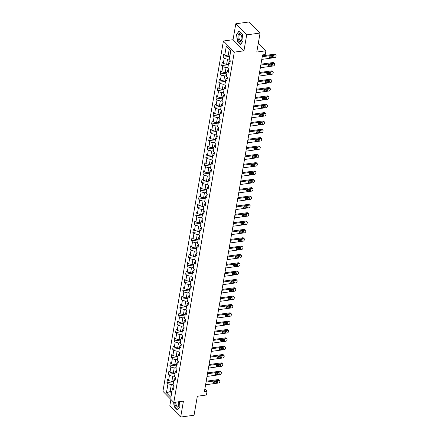 <?xml version="1.0" encoding="UTF-8"?>
<svg xmlns="http://www.w3.org/2000/svg" width="439" height="439" viewBox="0 0 439 439"><rect width="100%" height="100%" fill="white"/><g stroke="black" fill="none" stroke-linecap="round" stroke-linejoin="round"><path stroke-width="0.66" d="M170.908 399.468L169.789 405.949L180.681 417.05L194.054 415.228L197.336 396.247L206.429 395.007L207.076 391.264L204.854 388.998M223.418 41.019L162.913 391.319L173.806 402.42L234.311 52.12L223.418 41.019L233.049 39.708L243.941 50.809L246.696 34.873L235.803 23.772L233.049 39.708M235.803 23.772L249.176 21.95L260.069 33.051L256.788 52.038L265.88 50.803L258.33 43.104M246.696 34.873L260.069 33.051M174.003 386.726L173.432 386.803L172.472 388.296L173.548 389.393L174.102 386.183L173.026 385.085L173.91 379.954L174.985 381.047L175.54 377.836L174.464 376.744L175.353 371.608L176.429 372.706L176.983 369.495L175.907 368.398L176.796 363.267L177.866 364.359L178.421 361.154L177.351 360.057L178.234 354.921L179.31 356.018L179.864 352.808L178.788 351.716L179.677 346.58L180.753 347.677L181.307 344.467L180.231 343.369L181.115 338.239L182.19 339.331L182.745 336.126L181.669 335.028L182.558 329.892L183.634 330.99L184.188 327.779L183.112 326.687L184.001 321.551L185.071 322.649L185.626 319.438L184.556 318.341L185.439 313.21L186.515 314.302L187.069 311.092L185.993 310L186.882 304.864L187.958 305.961L188.512 302.751L187.437 301.653L188.326 296.523L189.396 297.615L189.95 294.41L188.88 293.312L189.763 288.176L190.839 289.274L191.393 286.063L190.317 284.971L191.206 279.835L192.282 280.933L192.836 277.722L191.761 276.625L192.644 271.494L193.72 272.586L194.274 269.376L193.198 268.284L194.087 263.148L195.163 264.245L195.717 261.035L194.642 259.943L195.531 254.807L196.601 255.904L197.155 252.694L196.085 251.596L196.968 246.466L198.044 247.558L198.598 244.347L197.523 243.255L198.412 238.119L199.487 239.217L200.041 236.006L198.966 234.909L199.849 229.778L200.925 230.87L201.479 227.665L200.403 226.568L201.292 221.432L202.368 222.529L202.922 219.319L201.847 218.227L202.736 213.091L203.806 214.188L204.36 210.978L203.29 209.88L204.173 204.75L205.249 205.842L205.803 202.631L204.728 201.539L205.617 196.403L206.692 197.501L207.246 194.29L206.171 193.193L207.06 188.062L208.13 189.154L208.684 185.949L207.614 184.852L208.498 179.721L209.573 180.813L210.127 177.603L209.052 176.511L209.941 171.375L211.016 172.472L211.571 169.262L210.495 168.164L211.378 163.034L212.454 164.126L213.008 160.921L211.933 159.823L212.822 154.687L213.897 155.785L214.451 152.574L213.376 151.482L214.265 146.346L215.335 147.444L215.889 144.233L214.819 143.136L215.703 138.005L216.778 139.097L217.332 135.887L216.257 134.795L217.146 129.659L218.221 130.756L218.776 127.546L217.7 126.448L218.584 121.318L219.659 122.41L220.213 119.205L219.138 118.107L220.027 112.971L221.102 114.069L221.657 110.858L220.581 109.766L221.47 104.63L222.54 105.728L223.094 102.517L222.024 101.42L222.908 96.289L223.983 97.381L224.538 94.176L223.462 93.079L224.351 87.943L225.426 89.04L225.981 85.83L224.905 84.738L225.794 79.602L226.864 80.699L227.418 77.489L226.348 76.391L227.232 71.261L228.307 72.353L228.862 69.142L227.786 68.05L228.675 62.914L229.751 64.012L230.305 60.801L229.229 59.704L230.799 50.617L226.321 46.051L229.273 49.102L228.071 56.055L229.904 55.808M172.472 388.296L170.903 397.388L166.425 392.828L167.994 383.735L166.919 382.638L173.603 381.727M226.321 46.051L224.752 55.144L223.676 54.052L223.122 57.257L224.197 58.354L223.314 63.49L222.238 62.393L221.684 65.603L222.76 66.695L221.871 71.831L220.795 70.734L220.241 73.944L221.316 75.042L220.427 80.172L219.357 79.08L218.803 82.291L219.873 83.383L218.99 88.519L217.914 87.421L217.36 90.632L218.435 91.724L217.546 96.86L216.471 95.768L215.917 98.973L216.992 100.07L216.109 105.201L215.033 104.109L214.479 107.319L215.554 108.411L214.666 113.547L213.59 112.45L213.036 115.66L214.111 116.758L213.222 121.888L212.152 120.796L211.598 124.001L212.668 125.099L211.785 130.235L210.709 129.137L210.155 132.348L211.23 133.44L210.341 138.576L209.266 137.478L208.712 140.689L209.787 141.786L208.904 146.917L207.828 145.825L207.274 149.035L208.349 150.127L207.46 155.263L206.385 154.166L205.831 157.376L206.906 158.474L206.017 163.604L204.942 162.512L204.387 165.717L205.463 166.815L204.579 171.951L203.504 170.853L202.95 174.063L204.025 175.156L203.136 180.292L202.061 179.194L201.506 182.404L202.582 183.502L201.693 188.633L200.623 187.541L200.069 190.745L201.139 191.843L200.255 196.979L199.18 195.882L198.626 199.092L199.701 200.184L198.812 205.32L197.737 204.223L197.182 207.433L198.258 208.53L197.374 213.661L196.299 212.569L195.745 215.779L196.82 216.871L195.931 222.008L194.856 220.91L194.301 224.12L195.377 225.218L194.488 230.349L193.418 229.257L192.864 232.461L193.934 233.559L193.05 238.695L191.975 237.598L191.42 240.808L192.496 241.9L191.607 247.036L190.531 245.939L189.977 249.149L191.053 250.246L190.169 255.377L189.094 254.285L188.54 257.49L189.615 258.587L188.726 263.724L187.651 262.626L187.096 265.836L188.172 266.928L187.283 272.065L186.207 270.967L185.653 274.177L186.729 275.275L185.845 280.406L184.77 279.314L184.215 282.524L185.291 283.616L184.402 288.752L183.326 287.655L182.772 290.865L183.848 291.962L182.959 297.093L181.889 296.001L181.334 299.206L182.404 300.303L181.521 305.44L180.445 304.342L179.891 307.552L180.967 308.644L180.078 313.781L179.002 312.683L178.448 315.893L179.524 316.991L178.64 322.122L177.565 321.03L177.01 324.234L178.086 325.332L177.197 330.468L176.121 329.371L175.567 332.581L176.643 333.673L175.754 338.809L174.684 337.712L174.129 340.922L175.199 342.019L174.316 347.15L173.24 346.058L172.686 349.268L173.762 350.36L172.873 355.497L171.797 354.399L171.243 357.609L172.318 358.707L171.435 363.838L170.359 362.746L169.805 365.95L170.881 367.048L169.992 372.184L168.916 371.087L168.362 374.297L169.438 375.389L168.549 380.525L167.473 379.428L166.919 382.638M265.88 50.803L265.238 54.546L262.56 54.908L204.398 391.626L207.076 391.264M173.91 379.954L174.876 378.462L175.446 378.385M173.701 381.184L171.868 381.436L172.752 376.3L174.585 376.053M168.549 380.525L171.868 381.436M169.438 375.389L172.752 376.3M175.353 371.608L176.313 370.115L176.89 370.039M175.139 372.843L173.306 373.09L174.195 367.959L176.028 367.706M169.992 372.184L173.306 373.09M170.881 367.048L174.195 367.959M176.796 363.267L177.757 361.774L178.327 361.698M176.582 364.496L174.749 364.749L175.638 359.612L177.466 359.365M171.435 363.838L174.749 364.749M172.318 358.707L175.638 359.612M178.234 354.921L179.2 353.433L179.77 353.351M178.02 356.155L176.193 356.408L177.076 351.271L178.909 351.019M172.873 355.497L176.193 356.408M173.762 350.36L177.076 351.271M179.677 346.58L180.638 345.087L181.214 345.01M179.463 347.814L177.63 348.061L178.519 342.93L180.352 342.678M174.316 347.15L177.63 348.061M175.199 342.019L178.519 342.93M181.115 338.239L182.081 336.746L182.651 336.669M180.906 339.468L179.074 339.72L179.963 334.584L181.79 334.337M175.754 338.809L179.074 339.72M176.643 333.673L179.963 334.584M182.558 329.892L183.518 328.399L184.095 328.323M182.344 331.127L180.517 331.374L181.4 326.243L183.233 325.99M177.197 330.468L180.517 331.374M178.086 325.332L181.4 326.243M184.001 321.551L184.962 320.058L185.532 319.982M183.787 322.786L181.955 323.033L182.843 317.896L184.671 317.649M178.64 322.122L181.955 323.033M179.524 316.991L182.843 317.896M185.439 313.21L186.405 311.717L186.976 311.641M185.225 314.439L183.398 314.692L184.281 309.555L186.114 309.308M180.078 313.781L183.398 314.692M180.967 308.644L184.281 309.555M186.882 304.864L187.843 303.371L188.419 303.294M186.668 306.098L184.835 306.345L185.724 301.214L187.557 300.962M181.521 305.44L184.835 306.345M182.404 300.303L185.724 301.214M188.326 296.523L189.286 295.03L189.857 294.953M188.112 297.752L186.279 298.004L187.168 292.868L188.995 292.621M182.959 297.093L186.279 298.004M183.848 291.962L187.168 292.868M189.763 288.176L190.724 286.689L191.3 286.607M189.549 289.411L187.722 289.658L188.605 284.527L190.438 284.274M184.402 288.752L187.722 289.658M185.291 283.616L188.605 284.527M191.206 279.835L192.167 278.342L192.737 278.266M190.992 281.07L189.16 281.317L190.049 276.18L191.881 275.933M185.845 280.406L189.16 281.317M186.729 275.275L190.049 276.18M192.644 271.494L193.61 270.001L194.181 269.925M192.436 272.723L190.603 272.976L191.486 267.839L193.319 267.592M187.283 272.065L190.603 272.976M188.172 266.928L191.486 267.839M194.087 263.148L195.048 261.655L195.624 261.578M193.873 264.382L192.041 264.629L192.93 259.498L194.762 259.246M188.726 263.724L192.041 264.629M189.615 258.587L192.93 259.498M195.531 254.807L196.491 253.314L197.062 253.237M195.317 256.041L193.484 256.288L194.373 251.152L196.2 250.905M190.169 255.377L193.484 256.288M191.053 250.246L194.373 251.152M196.968 246.466L197.934 244.973L198.505 244.896M196.754 247.695L194.927 247.947L195.81 242.811L197.643 242.564M191.607 247.036L194.927 247.947M192.496 241.9L195.81 242.811M198.412 238.119L199.372 236.626L199.948 236.55M198.198 239.354L196.365 239.601L197.254 234.47L199.087 234.217M193.05 238.695L196.365 239.601M193.934 233.559L197.254 234.47M199.849 229.778L200.815 228.285L201.386 228.209M199.641 231.007L197.808 231.26L198.697 226.123L200.524 225.876M194.488 230.349L197.808 231.26M195.377 225.218L198.697 226.123M201.292 221.432L202.253 219.944L202.829 219.862M201.078 222.666L199.251 222.913L200.135 217.782L201.967 217.53M195.931 222.008L199.251 222.913M196.82 216.871L200.135 217.782M202.736 213.091L203.696 211.598L204.267 211.521M202.522 214.325L200.689 214.572L201.578 209.436L203.405 209.189M197.374 213.661L200.689 214.572M198.258 208.53L201.578 209.436M204.173 204.75L205.139 203.257L205.71 203.18M203.959 205.979L202.132 206.231L203.016 201.095L204.848 200.848M198.812 205.32L202.132 206.231M199.701 200.184L203.016 201.095M205.617 196.403L206.577 194.911L207.153 194.834M205.403 197.638L203.57 197.885L204.459 192.754L206.292 192.501M200.255 196.979L203.57 197.885M201.139 191.843L204.459 192.754M207.06 188.062L208.02 186.57L208.591 186.493M206.846 189.297L205.013 189.544L205.902 184.407L207.729 184.161M201.693 188.633L205.013 189.544M202.582 183.502L205.902 184.407M208.498 179.721L209.458 178.229L210.034 178.146M208.284 180.95L206.456 181.203L207.34 176.066L209.173 175.819M203.136 180.292L206.456 181.203M204.025 175.156L207.34 176.066M209.941 171.375L210.901 169.882L211.472 169.805M209.727 172.609L207.894 172.856L208.783 167.725L210.616 167.473M204.579 171.951L207.894 172.856M205.463 166.815L208.783 167.725M211.378 163.034L212.344 161.541L212.915 161.464M211.17 164.263L209.337 164.515L210.221 159.379L212.053 159.132M206.017 163.604L209.337 164.515M206.906 158.474L210.221 159.379M212.822 154.687L213.782 153.2L214.358 153.118M212.608 155.922L210.775 156.169L211.664 151.038L213.497 150.786M207.46 155.263L210.775 156.169M208.349 150.127L211.664 151.038M214.265 146.346L215.225 144.854L215.796 144.777M214.051 147.581L212.218 147.828L213.107 142.691L214.934 142.445M208.904 146.917L212.218 147.828M209.787 141.786L213.107 142.691M215.703 138.005L216.668 136.513L217.239 136.436M215.489 139.234L213.661 139.487L214.545 134.35L216.378 134.104M210.341 138.576L213.661 139.487M211.23 133.44L214.545 134.35M217.146 129.659L218.106 128.166L218.682 128.089M216.932 130.893L215.099 131.14L215.988 126.009L217.821 125.757M211.785 130.235L215.099 131.14M212.668 125.099L215.988 126.009M218.584 121.318L219.549 119.825L220.12 119.748M218.375 122.552L216.542 122.799L217.431 117.663L219.259 117.416M213.222 121.888L216.542 122.799M214.111 116.758L217.431 117.663M220.027 112.971L220.987 111.484L221.563 111.402M219.813 114.206L217.985 114.458L218.869 109.322L220.702 109.075M214.666 113.547L217.985 114.458M215.554 108.411L218.869 109.322M221.47 104.63L222.43 103.138L223.001 103.061M221.256 105.865L219.423 106.112L220.312 100.981L222.139 100.729M216.109 105.201L219.423 106.112M216.992 100.07L220.312 100.981M222.908 96.289L223.874 94.797L224.444 94.72M222.694 97.518L220.866 97.771L221.75 92.634L223.583 92.388M217.546 96.86L220.866 97.771M218.435 91.724L221.75 92.634M224.351 87.943L225.311 86.456L225.887 86.373M224.137 89.177L222.304 89.424L223.193 84.293L225.026 84.041M218.99 88.519L222.304 89.424M219.873 83.383L223.193 84.293M225.794 79.602L226.754 78.109L227.325 78.032M225.58 80.836L223.747 81.083L224.636 75.947L226.464 75.7M220.427 80.172L223.747 81.083M221.316 75.042L224.636 75.947M227.232 71.261L228.192 69.768L228.768 69.691M227.018 72.49L225.191 72.742L226.074 67.606L227.907 67.359M221.871 71.831L225.191 72.742M222.76 66.695L226.074 67.606M228.675 62.914L229.635 61.422L230.206 61.345M228.461 64.149L226.628 64.396L227.517 59.265L229.35 59.013M223.314 63.49L226.628 64.396M224.197 58.354L227.517 59.265M224.752 55.144L228.071 56.055M243.941 50.809L234.311 52.12M180.681 417.05L183.436 401.114L173.806 402.42M230.793 50.65L229.273 49.102M171.945 391.347L170.112 391.593L171.633 393.146M173.147 384.394L171.314 384.641L170.112 391.593L166.425 392.828M167.994 383.735L171.314 384.641M223.122 57.257L229.806 56.351M221.684 65.603L228.368 64.692M220.241 73.944L226.925 73.033M218.803 82.291L225.487 81.38M217.36 90.632L224.044 89.721M215.917 98.973L222.6 98.067M214.479 107.319L221.163 106.408M213.036 115.66L219.719 114.749M211.598 124.001L218.276 123.096M210.155 132.348L216.839 131.437M208.712 140.689L215.395 139.778M207.274 149.035L213.958 148.124M205.831 157.376L212.514 156.465M204.387 165.717L211.071 164.812M202.95 174.063L209.633 173.153M201.506 182.404L208.19 181.494M200.069 190.745L206.753 189.84M198.626 199.092L205.309 198.181M197.182 207.433L203.866 206.522M195.745 215.779L202.428 214.869M194.301 224.12L200.985 223.21M192.864 232.461L199.547 231.556M191.42 240.808L198.104 239.897M189.977 249.149L196.661 248.238M188.54 257.49L195.223 256.585M187.096 265.836L193.78 264.926M185.653 274.177L192.337 273.267M184.215 282.524L190.899 281.613M182.772 290.865L189.456 289.954M181.334 299.206L188.018 298.3M179.891 307.552L186.575 306.641M178.448 315.893L185.132 314.982M177.01 324.234L183.694 323.329M175.567 332.581L182.251 331.67M174.129 340.922L180.813 340.011M172.686 349.268L179.37 348.357M171.243 357.609L177.927 356.698M169.805 365.95L176.489 365.045M168.362 374.297L175.046 373.386M236.533 34.269L237.285 41.101L240.567 44.443L243.096 40.953L242.35 34.121L239.068 30.779L236.84 34.226M173.646 402.267L174.135 406.695L177.416 410.042L179.946 406.552L179.408 401.658M262.248 56.713L275.204 54.952A1.235 0.905 135.5 0 1 275.901 55.16A1.235 0.905 135.5 0 1 276.087 55.879L275.994 56.411A1.235 0.905 135.5 0 1 274.743 57.63L261.787 59.391M275.901 55.16L275.165 54.409A1.235 0.905 -44.5 0 0 274.468 54.206L262.401 55.846M273.195 55.698A0.988 0.724 -44.5 0 1 272.899 57.41L270.331 57.756A0.988 0.724 -44.5 0 1 270.627 56.044L273.195 55.698M273.162 55.698A0.988 0.724 -44.5 0 1 272.164 56.658L269.623 57.004M238.448 39.631A4.017 1.948 -97.7 0 0 240.649 41.529A4.017 1.948 -97.7 0 0 241.927 38.429A4.017 1.948 -97.7 0 0 241.631 36.256A4.017 1.948 -97.7 0 0 241.401 35.559A4.017 1.948 -97.7 0 0 238.564 34.171A4.017 1.948 -97.7 0 0 238.448 39.631M241.669 36.399A3.04 1.476 -97.7 0 0 241.527 35.987A3.04 1.476 -97.7 0 0 240.001 34.516A3.04 1.476 -97.7 0 0 239.293 39.071A3.04 1.476 -97.7 0 0 240.819 40.542A3.04 1.476 -97.7 0 0 241.927 38.286M239.255 30.966L242.355 34.193M243.085 40.86L240.649 44.218L237.472 40.975L236.747 34.357L239.2 30.977M174.766 402.294A4.017 1.948 -97.7 0 0 176.451 406.909A4.017 1.948 -97.7 0 0 178.689 405.142A4.017 1.948 -97.7 0 0 178.777 404.028A4.017 1.948 -97.7 0 0 178.481 401.855A4.017 1.948 -97.7 0 0 178.464 401.789A3.04 1.476 -97.7 0 1 178.519 401.992M175.754 402.157A3.04 1.476 -97.7 0 0 177.669 406.141A3.04 1.476 -97.7 0 0 178.711 404.604A3.04 1.476 -97.7 0 0 178.777 403.885M179.935 406.454L177.499 409.812L174.321 406.574L173.866 402.415M260.81 65.06L273.76 63.298A1.235 0.905 135.5 0 1 274.457 63.501A1.235 0.905 135.5 0 1 274.649 64.22L274.556 64.752A1.235 0.905 135.5 0 1 273.299 65.971L260.349 67.732M274.457 63.501L273.722 62.75A1.235 0.905 -44.5 0 0 273.025 62.547L260.958 64.187M271.752 64.039A0.988 0.724 -44.5 0 1 271.456 65.751L268.887 66.102A0.988 0.724 -44.5 0 1 269.184 64.39L271.752 64.039M271.725 64.045A0.988 0.724 -44.5 0 1 270.72 64.999L268.185 65.345M259.367 73.401L272.323 71.639A1.235 0.905 135.5 0 1 273.02 71.842A1.235 0.905 135.5 0 1 273.206 72.561L273.113 73.099A1.235 0.905 135.5 0 1 271.856 74.312L258.906 76.079M273.02 71.842L272.284 71.096A1.235 0.905 -44.5 0 0 271.587 70.888L259.515 72.534M270.314 72.38A0.988 0.724 -44.5 0 1 270.018 74.092L267.45 74.443A0.988 0.724 -44.5 0 1 267.746 72.731L270.314 72.38M270.281 72.386A0.988 0.724 -44.5 0 1 269.283 73.346L266.742 73.692M257.923 81.747L270.879 79.98A1.235 0.905 135.5 0 1 271.576 80.189A1.235 0.905 135.5 0 1 271.763 80.908L271.675 81.44A1.235 0.905 135.5 0 1 270.419 82.658L257.463 84.42M271.576 80.189L270.841 79.437A1.235 0.905 -44.5 0 0 270.144 79.234L258.077 80.875M268.871 80.727A0.988 0.724 -44.5 0 1 268.575 82.439L266.007 82.784A0.988 0.724 -44.5 0 1 266.303 81.078L268.871 80.727M268.838 80.732A0.988 0.724 -44.5 0 1 267.839 81.687L265.304 82.033M256.486 90.088L269.436 88.327A1.235 0.905 135.5 0 1 270.133 88.53A1.235 0.905 135.5 0 1 270.325 89.249L270.232 89.786A1.235 0.905 135.5 0 1 268.975 90.999L256.025 92.761M270.133 88.53L269.398 87.778A1.235 0.905 -44.5 0 0 268.701 87.575L256.634 89.216M267.428 89.068A0.988 0.724 -44.5 0 1 267.131 90.78L264.569 91.131A0.988 0.724 -44.5 0 1 264.86 89.419L267.428 89.068M267.4 89.073A0.988 0.724 -44.5 0 1 266.396 90.028L263.861 90.374M255.043 98.429L267.999 96.668A1.235 0.905 135.5 0 1 268.695 96.871A1.235 0.905 135.5 0 1 268.882 97.595L268.789 98.127A1.235 0.905 135.5 0 1 267.538 99.34L254.582 101.107M268.695 96.871L267.96 96.125A1.235 0.905 -44.5 0 0 267.263 95.916L255.196 97.562M265.99 97.414A0.988 0.724 -44.5 0 1 265.694 99.121L263.126 99.472A0.988 0.724 -44.5 0 1 263.422 97.76L265.99 97.414M265.957 97.414A0.988 0.724 -44.5 0 1 264.958 98.374L262.418 98.72M253.605 106.776L266.555 105.014A1.235 0.905 135.5 0 1 267.252 105.217A1.235 0.905 135.5 0 1 267.444 105.936L267.351 106.468A1.235 0.905 135.5 0 1 266.094 107.687L253.138 109.448M267.252 105.217L266.517 104.466A1.235 0.905 -44.5 0 0 265.82 104.262L253.753 105.903M264.547 105.755A0.988 0.724 -44.5 0 1 264.251 107.467L261.682 107.818A0.988 0.724 -44.5 0 1 261.979 106.106L264.547 105.755M264.519 105.761A0.988 0.724 -44.5 0 1 263.515 106.715L260.98 107.061M252.162 115.117L265.118 113.355A1.235 0.905 135.5 0 1 265.814 113.558A1.235 0.905 135.5 0 1 266.001 114.277L265.908 114.815A1.235 0.905 135.5 0 1 264.651 116.028L251.701 117.789M265.814 113.558L265.074 112.807A1.235 0.905 -44.5 0 0 264.377 112.603L252.31 114.244M263.104 114.096A0.988 0.724 -44.5 0 1 262.813 115.808L260.245 116.159A0.988 0.724 -44.5 0 1 260.541 114.447L263.104 114.096M263.076 114.102A0.988 0.724 -44.5 0 1 262.078 115.062L259.537 115.402M250.718 123.458L263.674 121.696A1.235 0.905 135.5 0 1 264.371 121.905A1.235 0.905 135.5 0 1 264.558 122.624L264.465 123.156A1.235 0.905 135.5 0 1 263.213 124.374L250.257 126.136M264.371 121.905L263.636 121.153A1.235 0.905 -44.5 0 0 262.939 120.95L250.872 122.591M261.666 122.443A0.988 0.724 -44.5 0 1 261.37 124.155L258.801 124.5A0.988 0.724 -44.5 0 1 259.098 122.788L261.666 122.443M261.633 122.448A0.988 0.724 -44.5 0 1 260.634 123.403L258.099 123.749M249.281 131.804L262.231 130.043A1.235 0.905 135.5 0 1 262.928 130.246A1.235 0.905 135.5 0 1 263.12 130.965L263.027 131.502A1.235 0.905 135.5 0 1 261.77 132.715L248.82 134.477M262.928 130.246L262.193 129.494A1.235 0.905 -44.5 0 0 261.496 129.291L249.429 130.932M260.223 130.784A0.988 0.724 -44.5 0 1 259.926 132.496L257.358 132.847A0.988 0.724 -44.5 0 1 257.655 131.135L260.223 130.784M260.195 130.789A0.988 0.724 -44.5 0 1 259.191 131.744L256.656 132.09M247.837 140.145L260.793 138.384A1.235 0.905 135.5 0 1 261.49 138.587A1.235 0.905 135.5 0 1 261.677 139.306L261.584 139.843A1.235 0.905 135.5 0 1 260.332 141.056L247.376 142.823M261.49 138.587L260.755 137.841A1.235 0.905 -44.5 0 0 260.058 137.632L247.991 139.278M258.785 139.13A0.988 0.724 -44.5 0 1 258.489 140.837L255.921 141.188A0.988 0.724 -44.5 0 1 256.217 139.476L258.785 139.13M258.752 139.13A0.988 0.724 -44.5 0 1 257.753 140.09L255.213 140.436M246.4 148.492L259.35 146.725A1.235 0.905 135.5 0 1 260.047 146.933A1.235 0.905 135.5 0 1 260.234 147.652L260.146 148.184A1.235 0.905 135.5 0 1 258.889 149.403L245.933 151.164M260.047 146.933L259.312 146.182A1.235 0.905 -44.5 0 0 258.615 145.978L246.548 147.619M257.342 147.471A0.988 0.724 -44.5 0 1 257.045 149.183L254.477 149.529A0.988 0.724 -44.5 0 1 254.774 147.822L257.342 147.471M257.309 147.477A0.988 0.724 -44.5 0 1 256.31 148.431L253.775 148.777M244.957 156.833L257.912 155.071A1.235 0.905 135.5 0 1 258.609 155.274A1.235 0.905 135.5 0 1 258.796 155.993L258.703 156.531A1.235 0.905 135.5 0 1 257.446 157.744L244.496 159.505M258.609 155.274L257.869 154.523A1.235 0.905 -44.5 0 0 257.172 154.319L245.105 155.96M255.899 155.812A0.988 0.724 -44.5 0 1 255.608 157.524L253.04 157.875A0.988 0.724 -44.5 0 1 253.33 156.163L255.899 155.812M255.871 155.818A0.988 0.724 -44.5 0 1 254.867 156.772L252.332 157.118M243.513 165.174L256.469 163.412A1.235 0.905 135.5 0 1 257.166 163.615A1.235 0.905 135.5 0 1 257.353 164.34L257.259 164.872A1.235 0.905 135.5 0 1 256.008 166.085L243.052 167.852M257.166 163.615L256.431 162.869A1.235 0.905 -44.5 0 0 255.734 162.66L243.667 164.307M254.461 164.159A0.988 0.724 -44.5 0 1 254.165 165.871L251.596 166.216A0.988 0.724 -44.5 0 1 251.893 164.504L254.461 164.159M254.428 164.159A0.988 0.724 -44.5 0 1 253.429 165.119L250.888 165.465M242.076 173.52L255.026 171.759A1.235 0.905 135.5 0 1 255.723 171.962A1.235 0.905 135.5 0 1 255.915 172.681L255.822 173.213A1.235 0.905 135.5 0 1 254.565 174.431L241.615 176.193M255.723 171.962L254.988 171.21A1.235 0.905 -44.5 0 0 254.291 171.007L242.224 172.648M253.018 172.5A0.988 0.724 -44.5 0 1 252.721 174.212L250.153 174.563A0.988 0.724 -44.5 0 1 250.449 172.851L253.018 172.5M252.99 172.505A0.988 0.724 -44.5 0 1 251.986 173.46L249.451 173.806M240.632 181.861L253.588 180.1A1.235 0.905 135.5 0 1 254.285 180.303A1.235 0.905 135.5 0 1 254.472 181.022L254.379 181.559A1.235 0.905 135.5 0 1 253.127 182.772L240.171 184.534M254.285 180.303L253.55 179.556A1.235 0.905 -44.5 0 0 252.853 179.348L240.781 180.989M251.58 180.841A0.988 0.724 -44.5 0 1 251.284 182.553L248.715 182.904A0.988 0.724 -44.5 0 1 249.012 181.192L251.58 180.841M251.547 180.846A0.988 0.724 -44.5 0 1 250.548 181.806L248.008 182.147M239.189 190.208L252.145 188.441A1.235 0.905 135.5 0 1 252.842 188.649A1.235 0.905 135.5 0 1 253.029 189.368L252.941 189.9A1.235 0.905 135.5 0 1 251.684 191.119L238.728 192.88M252.842 188.649L252.107 187.897A1.235 0.905 -44.5 0 0 251.41 187.694L239.343 189.335M250.137 189.187A0.988 0.724 -44.5 0 1 249.84 190.899L247.272 191.245A0.988 0.724 -44.5 0 1 247.569 189.533L250.137 189.187M250.104 189.193A0.988 0.724 -44.5 0 1 249.105 190.147L246.57 190.493M237.751 198.549L250.702 196.787A1.235 0.905 135.5 0 1 251.399 196.99A1.235 0.905 135.5 0 1 251.591 197.709L251.498 198.247A1.235 0.905 135.5 0 1 250.241 199.46L237.29 201.221M251.399 196.99L250.664 196.238A1.235 0.905 -44.5 0 0 249.967 196.035L237.9 197.676M248.693 197.528A0.988 0.724 -44.5 0 1 248.397 199.24L245.835 199.591A0.988 0.724 -44.5 0 1 246.125 197.879L248.693 197.528M248.666 197.534A0.988 0.724 -44.5 0 1 247.662 198.488L245.127 198.834M236.308 206.89L249.264 205.128A1.235 0.905 135.5 0 1 249.961 205.331A1.235 0.905 135.5 0 1 250.148 206.05L250.054 206.588A1.235 0.905 135.5 0 1 248.803 207.801L235.847 209.568M249.961 205.331L249.226 204.585A1.235 0.905 -44.5 0 0 248.529 204.376L236.462 206.023M247.256 205.875A0.988 0.724 -44.5 0 1 246.959 207.581L244.391 207.932A0.988 0.724 -44.5 0 1 244.688 206.22L247.256 205.875M247.223 205.875A0.988 0.724 -44.5 0 1 246.224 206.835L243.683 207.181M234.87 215.236L247.821 213.469A1.235 0.905 135.5 0 1 248.518 213.678A1.235 0.905 135.5 0 1 248.71 214.397L248.617 214.929A1.235 0.905 135.5 0 1 247.36 216.147L234.404 217.909M248.518 213.678L247.783 212.926A1.235 0.905 -44.5 0 0 247.086 212.723L235.019 214.364M245.813 214.216A0.988 0.724 -44.5 0 1 245.516 215.928L242.948 216.273A0.988 0.724 -44.5 0 1 243.244 214.567L245.813 214.216M245.785 214.221A0.988 0.724 -44.5 0 1 244.781 215.176L242.246 215.522M233.427 223.577L246.383 221.816A1.235 0.905 135.5 0 1 247.08 222.019A1.235 0.905 135.5 0 1 247.267 222.738L247.173 223.275A1.235 0.905 135.5 0 1 245.917 224.488L232.966 226.25M247.08 222.019L246.339 221.267A1.235 0.905 -44.5 0 0 245.642 221.064L233.575 222.705M244.375 222.557A0.988 0.724 -44.5 0 1 244.079 224.269L241.51 224.62A0.988 0.724 -44.5 0 1 241.807 222.908L244.375 222.557M244.342 222.562A0.988 0.724 -44.5 0 1 243.343 223.517L240.802 223.863M231.984 231.918L244.94 230.157A1.235 0.905 135.5 0 1 245.637 230.36A1.235 0.905 135.5 0 1 245.824 231.084L245.73 231.616A1.235 0.905 135.5 0 1 244.479 232.829L231.523 234.596M245.637 230.36L244.902 229.613A1.235 0.905 -44.5 0 0 244.205 229.405L232.138 231.051M242.932 230.903A0.988 0.724 -44.5 0 1 242.635 232.615L240.067 232.961A0.988 0.724 -44.5 0 1 240.363 231.249L242.932 230.903M242.899 230.903A0.988 0.724 -44.5 0 1 241.9 231.863L239.365 232.209M230.546 240.265L243.497 238.503A1.235 0.905 135.5 0 1 244.194 238.706A1.235 0.905 135.5 0 1 244.386 239.425L244.293 239.957A1.235 0.905 135.5 0 1 243.036 241.176L230.085 242.937M244.194 238.706L243.458 237.954A1.235 0.905 -44.5 0 0 242.762 237.751L230.694 239.392M241.488 239.244A0.988 0.724 -44.5 0 1 241.192 240.956L238.624 241.307A0.988 0.724 -44.5 0 1 238.92 239.595L241.488 239.244M241.461 239.25A0.988 0.724 -44.5 0 1 240.457 240.204L237.922 240.55M229.103 248.606L242.059 246.844A1.235 0.905 135.5 0 1 242.756 247.047A1.235 0.905 135.5 0 1 242.943 247.766L242.849 248.304A1.235 0.905 135.5 0 1 241.598 249.517L228.642 251.278M242.756 247.047L242.021 246.301A1.235 0.905 -44.5 0 0 241.324 246.092L229.257 247.733M240.051 247.585A0.988 0.724 -44.5 0 1 239.754 249.297L237.186 249.648A0.988 0.724 -44.5 0 1 237.483 247.936L240.051 247.585M240.018 247.591A0.988 0.724 -44.5 0 1 239.019 248.551L236.478 248.891M227.665 256.952L240.616 255.185A1.235 0.905 135.5 0 1 241.313 255.394A1.235 0.905 135.5 0 1 241.499 256.113L241.412 256.645A1.235 0.905 135.5 0 1 240.155 257.863L227.199 259.625M241.313 255.394L240.577 254.642A1.235 0.905 -44.5 0 0 239.881 254.439L227.814 256.08M238.607 255.932A0.988 0.724 -44.5 0 1 238.311 257.644L235.743 257.989A0.988 0.724 -44.5 0 1 236.039 256.277L238.607 255.932M238.575 255.937A0.988 0.724 -44.5 0 1 237.576 256.892L235.041 257.238M226.222 265.293L239.178 263.532A1.235 0.905 135.5 0 1 239.875 263.735A1.235 0.905 135.5 0 1 240.062 264.454L239.968 264.991A1.235 0.905 135.5 0 1 238.712 266.204L225.761 267.966M239.875 263.735L239.134 262.983A1.235 0.905 -44.5 0 0 238.437 262.78L226.37 264.421M237.164 264.273A0.988 0.724 -44.5 0 1 236.873 265.985L234.305 266.336A0.988 0.724 -44.5 0 1 234.596 264.624L237.164 264.273M237.137 264.278A0.988 0.724 -44.5 0 1 236.133 265.233L233.597 265.579M224.779 273.634L237.735 271.873A1.235 0.905 135.5 0 1 238.432 272.076A1.235 0.905 135.5 0 1 238.618 272.795L238.525 273.332A1.235 0.905 135.5 0 1 237.274 274.545L224.318 276.312M238.432 272.076L237.697 271.329A1.235 0.905 -44.5 0 0 237 271.121L224.933 272.767M235.727 272.619A0.988 0.724 -44.5 0 1 235.43 274.326L232.862 274.677A0.988 0.724 -44.5 0 1 233.158 272.965L235.727 272.619M235.694 272.619A0.988 0.724 -44.5 0 1 234.695 273.579L232.154 273.925M223.341 281.981L236.292 280.214A1.235 0.905 135.5 0 1 236.989 280.422A1.235 0.905 135.5 0 1 237.181 281.141L237.087 281.673A1.235 0.905 135.5 0 1 235.831 282.892L222.88 284.653M236.989 280.422L236.253 279.67A1.235 0.905 -44.5 0 0 235.556 279.467L223.489 281.108M234.283 280.96A0.988 0.724 -44.5 0 1 233.987 282.672L231.419 283.018A0.988 0.724 -44.5 0 1 231.715 281.311L234.283 280.96M234.256 280.965A0.988 0.724 -44.5 0 1 233.252 281.92L230.716 282.266M221.898 290.322L234.854 288.56A1.235 0.905 135.5 0 1 235.551 288.763A1.235 0.905 135.5 0 1 235.738 289.482L235.644 290.02A1.235 0.905 135.5 0 1 234.393 291.233L221.437 292.994M235.551 288.763L234.816 288.011A1.235 0.905 -44.5 0 0 234.119 287.808L222.046 289.449M232.846 289.301A0.988 0.724 -44.5 0 1 232.549 291.013L229.981 291.364A0.988 0.724 -44.5 0 1 230.277 289.652L232.846 289.301M232.813 289.306A0.988 0.724 -44.5 0 1 231.814 290.261L229.273 290.607M220.455 298.663L233.411 296.901A1.235 0.905 135.5 0 1 234.108 297.11A1.235 0.905 135.5 0 1 234.294 297.829L234.206 298.361A1.235 0.905 135.5 0 1 232.95 299.579L219.994 301.341M234.108 297.11L233.372 296.358A1.235 0.905 -44.5 0 0 232.675 296.149L220.608 297.796M231.402 297.647A0.988 0.724 -44.5 0 1 231.106 299.36L228.538 299.705A0.988 0.724 -44.5 0 1 228.834 297.993L231.402 297.647M231.369 297.647A0.988 0.724 -44.5 0 1 230.371 298.608L227.836 298.954M219.017 307.009L231.968 305.248A1.235 0.905 135.5 0 1 232.665 305.451A1.235 0.905 135.5 0 1 232.857 306.17L232.763 306.702A1.235 0.905 135.5 0 1 231.507 307.92L218.556 309.682M232.665 305.451L231.929 304.699A1.235 0.905 -44.5 0 0 231.232 304.496L219.165 306.137M229.959 305.988A0.988 0.724 -44.5 0 1 229.663 307.701L227.1 308.052A0.988 0.724 -44.5 0 1 227.391 306.34L229.959 305.988M229.932 305.994A0.988 0.724 -44.5 0 1 228.928 306.949L226.392 307.295M217.574 315.35L230.53 313.589A1.235 0.905 135.5 0 1 231.227 313.792A1.235 0.905 135.5 0 1 231.413 314.511L231.32 315.048A1.235 0.905 135.5 0 1 230.069 316.261L217.113 318.023M231.227 313.792L230.491 313.045A1.235 0.905 -44.5 0 0 229.795 312.837L217.728 314.478M228.521 314.329A0.988 0.724 -44.5 0 1 228.225 316.042L225.657 316.393A0.988 0.724 -44.5 0 1 225.953 314.681L228.521 314.329M228.489 314.335A0.988 0.724 -44.5 0 1 227.49 315.295L224.949 315.641M216.136 323.697L229.087 321.93A1.235 0.905 135.5 0 1 229.784 322.138A1.235 0.905 135.5 0 1 229.976 322.857L229.882 323.389A1.235 0.905 135.5 0 1 228.626 324.608L215.67 326.369M229.784 322.138L229.048 321.386A1.235 0.905 -44.5 0 0 228.351 321.183L216.284 322.824M227.078 322.676A0.988 0.724 -44.5 0 1 226.782 324.388L224.214 324.734A0.988 0.724 -44.5 0 1 224.51 323.022L227.078 322.676M227.051 322.681A0.988 0.724 -44.5 0 1 226.047 323.636L223.511 323.982M214.693 332.038L227.649 330.276A1.235 0.905 135.5 0 1 228.346 330.479A1.235 0.905 135.5 0 1 228.532 331.198L228.439 331.736A1.235 0.905 135.5 0 1 227.182 332.949L214.232 334.71M228.346 330.479L227.605 329.727A1.235 0.905 -44.5 0 0 226.908 329.524L214.841 331.165M225.641 331.017A0.988 0.724 -44.5 0 1 225.344 332.729L222.776 333.08A0.988 0.724 -44.5 0 1 223.072 331.368L225.641 331.017M225.608 331.022A0.988 0.724 -44.5 0 1 224.609 331.977L222.068 332.323M213.25 340.379L226.206 338.617A1.235 0.905 135.5 0 1 226.903 338.82A1.235 0.905 135.5 0 1 227.089 339.539L226.996 340.077A1.235 0.905 135.5 0 1 225.745 341.29L212.789 343.057M226.903 338.82L226.167 338.074A1.235 0.905 -44.5 0 0 225.47 337.865L213.403 339.512M224.197 339.363A0.988 0.724 -44.5 0 1 223.901 341.07L221.333 341.421A0.988 0.724 -44.5 0 1 221.629 339.709L224.197 339.363M224.164 339.363A0.988 0.724 -44.5 0 1 223.166 340.324L220.63 340.669M211.812 348.725L224.763 346.958A1.235 0.905 135.5 0 1 225.459 347.167A1.235 0.905 135.5 0 1 225.651 347.886L225.558 348.418A1.235 0.905 135.5 0 1 224.302 349.636L211.351 351.398M225.459 347.167L224.724 346.415A1.235 0.905 -44.5 0 0 224.027 346.212L211.96 347.853M222.754 347.704A0.988 0.724 -44.5 0 1 222.458 349.417L219.89 349.762A0.988 0.724 -44.5 0 1 220.186 348.056L222.754 347.704M222.727 347.71A0.988 0.724 -44.5 0 1 221.722 348.665L219.187 349.01M210.369 357.066L223.325 355.305A1.235 0.905 135.5 0 1 224.022 355.508A1.235 0.905 135.5 0 1 224.208 356.227L224.115 356.764A1.235 0.905 135.5 0 1 222.864 357.977L209.908 359.739M224.022 355.508L223.286 354.756A1.235 0.905 -44.5 0 0 222.589 354.553L210.522 356.194M221.316 356.045A0.988 0.724 -44.5 0 1 221.02 357.758L218.452 358.109A0.988 0.724 -44.5 0 1 218.748 356.397L221.316 356.045M221.283 356.051A0.988 0.724 -44.5 0 1 220.285 357.006L217.744 357.351M208.931 365.407L221.882 363.646A1.235 0.905 135.5 0 1 222.578 363.854A1.235 0.905 135.5 0 1 222.765 364.573L222.677 365.105A1.235 0.905 135.5 0 1 221.421 366.324L208.465 368.085M222.578 363.854L221.843 363.102A1.235 0.905 -44.5 0 0 221.146 362.899L209.079 364.54M219.873 364.392A0.988 0.724 -44.5 0 1 219.577 366.104L217.009 366.45A0.988 0.724 -44.5 0 1 217.305 364.738L219.873 364.392M219.84 364.392A0.988 0.724 -44.5 0 1 218.841 365.352L216.306 365.698M207.488 373.754L220.444 371.992A1.235 0.905 135.5 0 1 221.141 372.195A1.235 0.905 135.5 0 1 221.327 372.914L221.234 373.446A1.235 0.905 135.5 0 1 219.977 374.665L207.027 376.426M221.141 372.195L220.4 371.443A1.235 0.905 -44.5 0 0 219.703 371.24L207.636 372.881M218.43 372.733A0.988 0.724 -44.5 0 1 218.139 374.445L215.571 374.796A0.988 0.724 -44.5 0 1 215.867 373.084L218.43 372.733M218.402 372.738A0.988 0.724 -44.5 0 1 217.398 373.693L214.863 374.039M206.045 382.095L219.001 380.333A1.235 0.905 135.5 0 1 219.698 380.536A1.235 0.905 135.5 0 1 219.884 381.255L219.791 381.793A1.235 0.905 135.5 0 1 218.54 383.006L205.584 384.767M219.698 380.536L218.962 379.79A1.235 0.905 -44.5 0 0 218.265 379.581L206.198 381.222M216.992 381.074A0.988 0.724 -44.5 0 1 216.696 382.786L214.128 383.137A0.988 0.724 -44.5 0 1 214.424 381.425L216.992 381.074M216.959 381.079A0.988 0.724 -44.5 0 1 215.961 382.04L213.42 382.385M274.468 54.206L275.204 54.952M272.899 57.41L272.164 56.658M270.331 57.756L269.623 57.032M273.025 62.547L273.76 63.298M271.456 65.751L270.72 64.999M268.887 66.102L268.18 65.378M271.587 70.888L272.323 71.639M270.018 74.092L269.283 73.346M267.45 74.443L266.736 73.719M270.144 79.234L270.879 79.98M268.575 82.439L267.839 81.687M266.007 82.784L265.299 82.06M268.701 87.575L269.436 88.327M267.131 90.78L266.396 90.028M264.569 91.131L263.855 90.407M267.263 95.916L267.999 96.668M265.694 99.121L264.958 98.374M263.126 99.472L262.412 98.748M265.82 104.262L266.555 105.014M264.251 107.467L263.515 106.715M261.682 107.818L260.975 107.094M264.377 112.603L265.118 113.355M262.813 115.808L262.078 115.062M260.245 116.159L259.531 115.435M262.939 120.95L263.674 121.696M261.37 124.155L260.634 123.403M258.801 124.5L258.094 123.776M261.496 129.291L262.231 130.043M259.926 132.496L259.191 131.744M257.358 132.847L256.65 132.123M260.058 137.632L260.793 138.384M258.489 140.837L257.753 140.09M255.921 141.188L255.207 140.464M258.615 145.978L259.35 146.725M257.045 149.183L256.31 148.431M254.477 149.529L253.769 148.805M257.172 154.319L257.912 155.071M255.608 157.524L254.867 156.772M253.04 157.875L252.326 157.151M255.734 162.66L256.469 163.412M254.165 165.871L253.429 165.119M251.596 166.216L250.888 165.492M254.291 171.007L255.026 171.759M252.721 174.212L251.986 173.46M250.153 174.563L249.445 173.839M252.853 179.348L253.588 180.1M251.284 182.553L250.548 181.806M248.715 182.904L248.002 182.18M251.41 187.694L252.145 188.441M249.84 190.899L249.105 190.147M247.272 191.245L246.564 190.521M249.967 196.035L250.702 196.787M248.397 199.24L247.662 198.488M245.835 199.591L245.121 198.867M248.529 204.376L249.264 205.128M246.959 207.581L246.224 206.835M244.391 207.932L243.678 207.208M247.086 212.723L247.821 213.469M245.516 215.928L244.781 215.176M242.948 216.273L242.24 215.549M245.642 221.064L246.383 221.816M244.079 224.269L243.343 223.517M241.51 224.62L240.797 223.895M244.205 229.405L244.94 230.157M242.635 232.615L241.9 231.863M240.067 232.961L239.359 232.236M242.762 237.751L243.497 238.503M241.192 240.956L240.457 240.204M238.624 241.307L237.916 240.583M241.324 246.092L242.059 246.844M239.754 249.297L239.019 248.551M237.186 249.648L236.473 248.924M239.881 254.439L240.616 255.185M238.311 257.644L237.576 256.892M235.743 257.989L235.035 257.265M238.437 262.78L239.178 263.532M236.873 265.985L236.133 265.233M234.305 266.336L233.592 265.611M237 271.121L237.735 271.873M235.43 274.326L234.695 273.579M232.862 274.677L232.154 273.952M235.556 279.467L236.292 280.214M233.987 282.672L233.252 281.92M231.419 283.018L230.711 282.293M234.119 287.808L234.854 288.56M232.549 291.013L231.814 290.261M229.981 291.364L229.268 290.64M232.675 296.149L233.411 296.901M231.106 299.36L230.371 298.608M228.538 299.705L227.83 298.981M231.232 304.496L231.968 305.248M229.663 307.701L228.928 306.949M227.1 308.052L226.387 307.327M229.795 312.837L230.53 313.589M228.225 316.042L227.49 315.295M225.657 316.393L224.944 315.668M228.351 321.183L229.087 321.93M226.782 324.388L226.047 323.636M224.214 324.734L223.506 324.009M226.908 329.524L227.649 330.276M225.344 332.729L224.609 331.977M222.776 333.08L222.063 332.356M225.47 337.865L226.206 338.617M223.901 341.07L223.166 340.324M221.333 341.421L220.625 340.697M224.027 346.212L224.763 346.958M222.458 349.417L221.722 348.665M219.89 349.762L219.182 349.038M222.589 354.553L223.325 355.305M221.02 357.758L220.285 357.006M218.452 358.109L217.739 357.384M221.146 362.899L221.882 363.646M219.577 366.104L218.841 365.352M217.009 366.45L216.301 365.725M219.703 371.24L220.444 371.992M218.139 374.445L217.398 373.693M215.571 374.796L214.858 374.072M218.265 379.581L219.001 380.333M216.696 382.786L215.961 382.04M214.128 383.137L213.42 382.413"/></g></svg>

